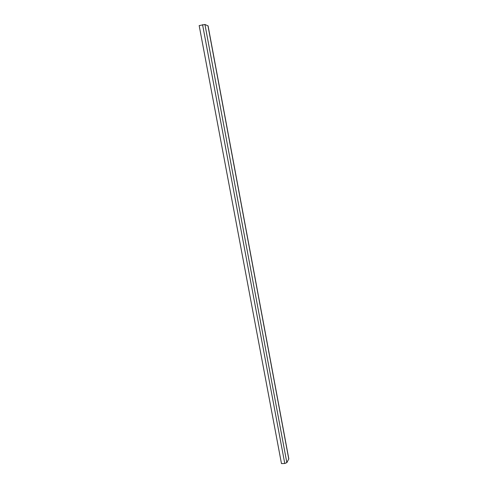 <?xml version="1.0" encoding="UTF-8"?>
<svg xmlns="http://www.w3.org/2000/svg" width="488" height="488" viewBox="0 0 488 488"><rect width="100%" height="100%" fill="white"/><g stroke="black" fill="none" stroke-linecap="round" stroke-linejoin="round"><path stroke-width="0.73" d="M199.171 25.59L281.472 463.6L284.766 463.484L286.846 462.636L288.823 458.854L208.089 25.907L204.942 24.485L199.171 25.59M202.557 24.656L284.766 463.484M204.942 24.485L286.846 462.636M207.961 25.785L288.774 459.104"/></g></svg>
